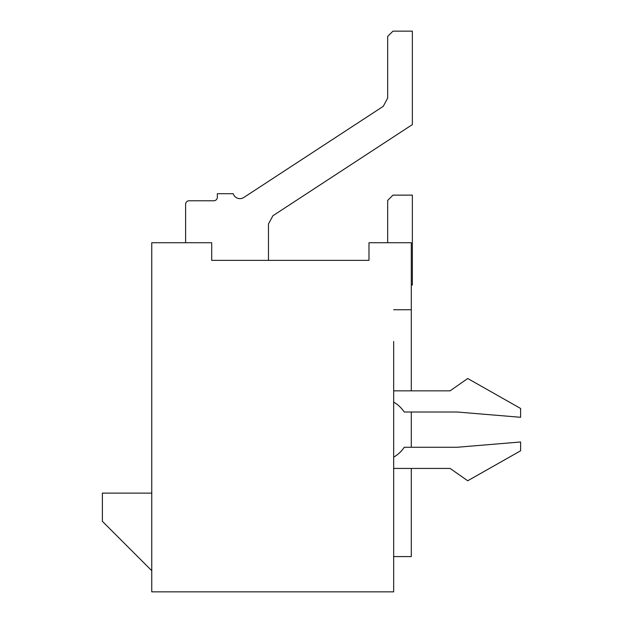 <?xml version="1.0" encoding="UTF-8"?>
<svg xmlns="http://www.w3.org/2000/svg" width="623" height="623" viewBox="0 0 623 623"><rect width="100%" height="100%" fill="white"/><g stroke="black" fill="none" stroke-linecap="round" stroke-linejoin="round"><path stroke-width="0.93" d="M244.496 260.367L211.703 260.367L211.703 242.736L151.755 242.736L151.755 591.85L393.666 591.85L393.666 341.474M368.98 253.312L368.98 260.367L211.703 260.367M350.29 260.367L368.98 260.367L368.98 242.736L411.297 242.736L411.297 309.74L393.666 309.74M151.755 570.691L102.382 521.319L102.382 493.112L151.755 493.112M393.666 457.157A31.734 31.734 0 0 0 404.241 447.267L457.142 447.267L520.618 441.98L520.618 450.795L467.717 480.769L450.086 468.426L411.297 468.426L411.297 556.588L393.666 556.588M411.297 309.74L411.297 390.847L450.086 390.847L467.717 378.504L520.618 408.478L520.618 417.293L457.142 412.005L404.241 412.005A31.734 31.734 0 0 0 393.666 402.115M411.297 412.005L411.297 447.267M268.474 260.367L268.474 223.93L272.905 215.745L268.474 223.93L272.905 215.745L268.474 223.93L272.905 215.745L268.474 223.93L272.905 215.745L268.474 223.93L272.905 215.745L268.474 223.93L272.905 215.745L412.356 124.6L412.356 31.15L392.957 31.15L387.67 36.438L387.67 98.154L383.246 106.338L387.67 98.154L383.246 106.338L387.67 98.154L383.246 106.338L387.67 98.154L383.246 106.338L387.67 98.154L383.246 106.338L387.67 98.154L383.246 106.338L243.795 197.483A7.055 7.055 0 0 1 233.212 193.714L217.341 193.714L217.341 197.242A3.528 3.528 0 0 1 213.821 200.77L189.135 200.77A3.528 3.528 0 0 0 185.607 204.297L185.607 242.736M393.666 390.847L450.086 390.847M450.086 468.426L393.666 468.426M411.297 285.054L412.356 285.054L412.356 195.131L392.957 195.131L387.67 200.419L387.67 242.736M368.98 260.367L356.504 260.367M217.341 197.242A3.528 3.528 0 0 1 213.821 200.77A3.528 3.528 0 0 0 217.341 197.242A3.528 3.528 0 0 1 213.821 200.77A3.528 3.528 0 0 0 217.341 197.242A3.528 3.528 0 0 1 213.821 200.77A3.528 3.528 0 0 0 217.341 197.242A3.528 3.528 0 0 1 213.821 200.77A3.528 3.528 0 0 0 217.341 197.242A3.528 3.528 0 0 1 213.821 200.77A3.528 3.528 0 0 0 217.341 197.242"/></g></svg>
